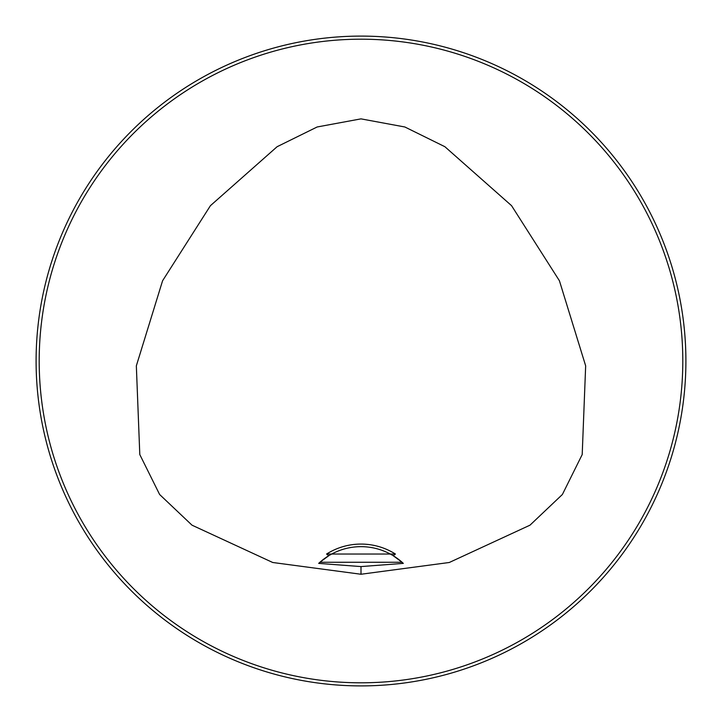 <?xml version="1.0" encoding="UTF-8"?>
<svg xmlns="http://www.w3.org/2000/svg" width="722" height="722" viewBox="0 0 722 722"><rect width="100%" height="100%" fill="white"/><g stroke="black" fill="none" stroke-linecap="round" stroke-linejoin="round"><path stroke-width="1.08" d="M326.588 554.027L395.412 554.027L393.282 555.75A61.884 61.884 0 0 0 328.718 555.75L326.588 554.027A64.466 64.466 0 0 1 395.412 554.027M394.555 556.545A61.884 61.884 0 0 1 402.073 562.248L403.318 563.386L361 566.58L318.682 563.386L319.927 562.248A61.884 61.884 0 0 1 328.718 555.75L319.927 562.248L402.073 562.248L393.282 555.75M361 574.252L272.726 562.492L192.007 525.174L159.616 494.489L139.797 454.562L136.341 365.855L162.576 280.768L210.436 205.671L277.113 146.71L317.148 126.982L361 118.868L404.852 126.982L444.887 146.71L511.564 205.671L559.424 280.768L585.659 365.855L582.203 454.562L562.384 494.489L529.993 525.174L449.274 562.492L361 574.252L361 566.58M685.9 361A324.9 324.9 0 0 0 198.55 79.628A324.9 324.9 0 0 0 198.55 642.372A324.9 324.9 0 0 0 685.9 361M459.67 51.442L457.586 50.784M457.432 50.739L462.793 52.462M262.33 670.558L264.451 671.225M264.568 671.261L259.207 669.538M51.442 262.33L50.784 264.414M50.739 264.568L52.462 259.207M670.558 459.67L671.216 457.586M671.261 457.432L669.538 462.793M682.804 361A321.804 321.804 0 0 0 200.093 82.308A321.804 321.804 0 0 0 200.093 639.692A321.804 321.804 0 0 0 682.804 361M403.002 563.097A61.884 61.884 0 0 0 402.262 562.42M319.738 562.42A61.884 61.884 0 0 0 318.998 563.097"/></g></svg>
